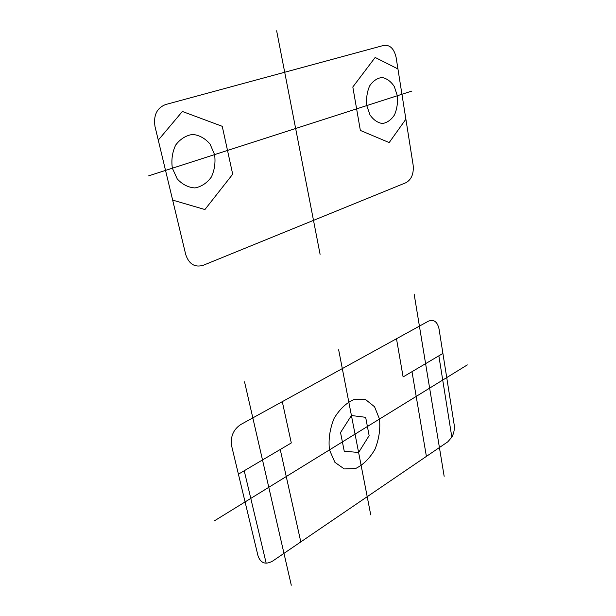 <?xml version="1.0" encoding="UTF-8"?>
<svg xmlns="http://www.w3.org/2000/svg" width="616" height="616" viewBox="0 0 616 616"><rect width="100%" height="100%" fill="white"/><g stroke="black" fill="none" stroke-linecap="round" stroke-linejoin="round"><path stroke-width="0.92" d="M165.458 104.589L383.799 45.384C390.028 44.668 394.148 48.733 396.142 57.588L413.143 165.103C413.913 173.689 411.519 179.549 405.959 182.698L203.203 265.304C194.795 267.698 188.966 264.118 185.724 254.562L155.001 126.511C153.322 115.408 156.811 108.1 165.458 104.589M214.591 154.608L210.079 144.129C205.236 138.423 199.445 135.189 192.716 134.411C185.994 135.404 180.326 138.939 175.706 145.014C172.287 152.198 171.171 159.937 172.364 168.214L177.208 178.856C182.305 184.461 188.219 187.487 194.933 187.934C201.517 186.663 206.984 183.029 211.35 177.038C214.576 170.07 215.662 162.593 214.591 154.608M397.335 95.742L394.309 86.548C390.952 81.451 386.863 78.432 382.059 77.501C377.223 78.086 373.088 80.873 369.662 85.878C367.059 91.884 366.096 98.46 366.759 105.59L369.985 114.922C373.504 119.958 377.67 122.823 382.474 123.516C387.225 122.723 391.237 119.851 394.51 114.892C396.989 109.047 397.928 102.664 397.335 95.742M276.646 30.8L320.097 254.323M158.266 140.132L182.375 111.473L222.245 126.319L232.694 174.205L204.92 209.54L172.657 200.1M405.882 119.173L389.181 142.573L360.352 130.43L352.822 86.987L375.159 57.457L397.936 68.946M148.687 175.837L411.965 91.029M365.665 417.317L351.428 415.523L340.533 432.571L344.252 451.212L358.612 452.483L369.13 435.635L365.665 417.317M379.487 419.057L374.567 406.776L365.712 399.668L354.539 399.276C346.585 402.595 339.77 408.955 334.111 418.349C329.83 428.867 328.282 439.385 329.468 449.896L334.911 462.339L344.267 468.938L355.54 468.545C363.286 464.787 369.785 458.335 375.029 449.187C378.994 439.146 380.48 429.106 379.487 419.057M425.602 363.656L419.419 326.126M438.854 355.832L451.836 437.175C453.969 433.148 454.747 428.998 454.177 424.709L439.023 328.852C437.329 321.614 433.756 319.065 428.312 321.221L240.617 424.609C233.31 429.629 230.307 436.705 231.616 445.853L257.996 555.778C260.645 563.27 265.535 565.026 272.665 561.061L447.778 441.841L451.836 437.175M426.395 456.394L411.996 371.687M396.488 338.754L403.11 376.93L442.912 353.43M414.137 294.086L444.159 476.299M282.29 401.655L291.299 442.958L238.415 474.181M300.808 541.903L280.234 449.488M244.221 470.755L266.181 563.224M262.501 459.96L252.822 417.887M244.537 381.828L291.291 585.2M467.313 364.895L214.068 521.051M338.654 349.796L370.74 514.884"/></g></svg>
